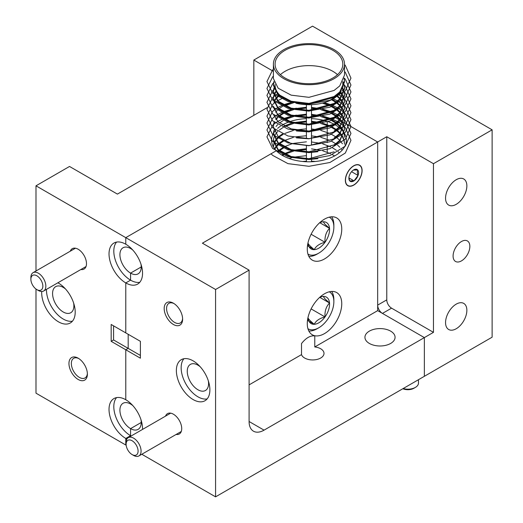 <?xml version="1.0" encoding="UTF-8"?>
<svg xmlns="http://www.w3.org/2000/svg" width="523" height="523" viewBox="0 0 523 523"><rect width="100%" height="100%" fill="white"/><g stroke="black" fill="none" stroke-linecap="round" stroke-linejoin="round"><path stroke-width="0.78" d="M41.722 291.501A23.705 13.683 -120 0 0 41.683 292.775A23.705 13.683 -120 0 0 52.032 316.631A23.705 13.683 -120 0 0 70.298 322.979A23.705 13.683 -120 0 0 75.201 312.126A23.705 13.683 -120 0 0 57.883 282.786M46.482 289.369A23.705 13.683 -120 0 0 46.469 290.01A23.705 13.683 -120 0 0 55.281 312.133A23.705 13.683 -120 0 0 72.442 321.174M78.169 358.183A13.036 7.525 -120 0 0 68.951 363.505A13.036 7.525 -120 0 0 78.169 379.469A13.036 7.525 -120 0 0 87.387 374.148A13.036 7.525 -120 0 0 78.169 358.183L78.169 358.183M78.783 358.562A11.343 6.551 -120 0 0 73.691 358.307A11.343 6.551 -120 0 0 71.952 367.401A11.343 6.551 -120 0 0 79.365 377.397A11.343 6.551 -120 0 0 85.033 377.959A11.343 6.551 -120 0 0 87.367 373.422M80.882 269.508A11.768 6.792 -120 0 0 86.485 263.657A11.768 6.792 -120 0 0 78.169 249.249L78.169 249.249A11.768 6.792 -120 0 0 70.304 251.177M456.206 204.336A15.069 8.701 120 0 0 466.052 191.058A15.069 8.701 120 0 0 463.738 178.984A15.069 8.701 120 0 0 456.206 179.729A15.069 8.701 120 0 0 446.361 193.013A15.069 8.701 120 0 0 448.675 205.081A15.069 8.701 120 0 0 456.206 204.336M456.206 328.751A15.069 8.701 120 0 0 466.052 315.474A15.069 8.701 120 0 0 463.738 303.399A15.069 8.701 120 0 0 456.206 304.144A15.069 8.701 120 0 0 446.361 317.428A15.069 8.701 120 0 0 448.675 329.497A15.069 8.701 120 0 0 456.206 328.751M461.476 260.879A11.852 6.845 120 0 0 469.216 250.432A11.852 6.845 120 0 0 467.399 240.94A11.852 6.845 120 0 0 461.476 241.521A11.852 6.845 120 0 0 453.729 251.968A11.852 6.845 120 0 0 455.546 261.467A11.852 6.845 120 0 0 461.476 260.879M73.638 303.065A15.069 8.701 60 0 1 70.768 312.734A15.069 8.701 60 0 1 63.231 311.989A15.069 8.701 60 0 1 53.385 298.711A15.069 8.701 60 0 1 55.7 286.637A15.069 8.701 60 0 1 63.231 287.382A15.069 8.701 60 0 1 65.512 288.984M116.57 397.604A23.705 13.683 -120 0 0 115.818 416.994A23.705 13.683 -120 0 0 130.573 435.679L130.573 428.631L141.23 422.479L130.573 428.631A15.069 8.701 60 0 1 120.728 415.354A15.069 8.701 60 0 1 123.042 403.279A15.069 8.701 60 0 1 130.573 404.024L130.573 403.311L130.573 404.024A15.069 8.701 60 0 1 132.855 405.626M116.57 242.084A23.705 13.683 -120 0 0 115.818 261.474A23.705 13.683 -120 0 0 130.573 280.158L130.573 273.111L141.23 266.959L130.573 273.111A15.069 8.701 60 0 1 120.728 259.833A15.069 8.701 60 0 1 123.042 247.758A15.069 8.701 60 0 1 130.573 248.503L130.573 247.791L130.573 248.503A15.069 8.701 60 0 1 132.855 250.105M326.189 121.022A37.414 21.6 0 0 0 311.492 118.643M306.413 118.643A37.414 21.6 0 0 0 289.938 121.591M288.18 122.232A37.414 21.6 0 0 0 282.276 125.049M280.505 126.167A37.414 21.6 0 0 0 277.648 128.364M275.732 130.26A37.414 21.6 0 0 0 274.771 131.41M274.516 131.744A37.414 21.6 0 0 0 273.411 133.45A37.414 21.6 0 0 0 271.535 140.197A37.414 21.6 0 0 0 276.307 150.748L125.782 237.651L35.995 185.815L35.995 270.986M215.574 496.85L492.123 337.185L492.123 129.828L433.462 163.699L386.772 136.738L377.671 141.995L343.304 122.147L377.671 141.995L202.401 243.182L249.092 270.136L215.574 289.494L215.574 496.85L141.811 454.265M342.996 121.97L341.839 121.303L342.996 121.97M340.754 120.676L339.976 120.231L340.754 120.676M339.466 119.937L335.125 117.427L339.466 119.937M492.123 129.828L312.545 26.15L253.838 60.047L253.838 115.341M273.398 71.344L253.838 60.047M35.995 185.815L69.52 166.458L117.407 194.105L267.037 107.718M142.537 429.409A23.705 13.683 -120 0 0 142.544 428.768A23.705 13.683 -120 0 0 125.782 399.735A23.705 13.683 -120 0 0 113.936 398.565A23.705 13.683 -120 0 0 110.301 417.557A23.705 13.683 -120 0 0 125.782 438.444L125.782 445.014L125.782 438.444A23.705 13.683 -120 0 0 126.912 439.052M125.782 399.735L125.782 349.763L125.782 399.735M111.177 341.329L125.782 349.763L128.181 348.383L128.181 334.282L128.181 348.383L125.782 349.763L140.393 358.196L140.393 341.329L111.177 324.469L111.177 341.329L113.576 339.95L140.393 355.431M125.782 332.896L125.782 282.923A23.705 13.683 -120 0 0 137.634 284.1A23.705 13.683 -120 0 0 142.544 273.248A23.705 13.683 -120 0 0 125.782 244.221A23.705 13.683 -120 0 0 113.936 243.045A23.705 13.683 -120 0 0 110.301 262.036A23.705 13.683 -120 0 0 125.782 282.923L125.782 332.896M125.782 244.221L125.782 237.651L125.782 244.221M35.995 289.042L35.995 393.172L126.174 445.236M382.457 313.408A6.773 3.909 60 0 1 377.671 305.112L386.772 299.862A6.773 3.909 -120 0 0 391.557 308.158L382.457 313.408L424.362 337.603L424.362 376.305L424.362 337.603L433.462 332.347L433.462 163.699M327.235 121.467L327.235 124.631L327.235 121.467M327.235 125.461L327.235 127.547L327.235 125.461M327.235 128.377L327.235 131.541L327.235 128.377M327.235 132.371L327.235 134.457L327.235 132.371M327.235 135.287L327.235 138.451L327.235 135.287M327.235 139.281L327.235 141.367L327.235 139.281M327.235 142.204L327.235 142.661M327.235 146.192L327.235 148.284L327.235 146.192M327.235 149.571L327.235 152.278L327.235 149.571M140.981 264.18A15.069 8.701 60 0 1 138.105 273.856A15.069 8.701 60 0 1 130.573 273.111L130.573 280.158L125.782 282.923L130.573 280.158A23.705 13.683 -120 0 0 139.785 282.296M140.981 419.701A15.069 8.701 60 0 1 138.105 429.376A15.069 8.701 60 0 1 130.573 428.631L130.573 435.679L125.782 438.444L130.573 435.679A23.705 13.683 -120 0 0 131.136 435.992M377.671 305.112L377.671 141.995L377.671 310.642L424.362 337.603L264.056 430.148A21.162 12.219 120 0 1 253.478 431.2A21.162 12.219 120 0 1 249.092 421.512L264.056 430.148M386.772 299.862L386.772 136.738M433.462 332.347L391.557 308.158M113.576 325.849L113.576 339.95M314.774 335.897L314.774 346.958A11.343 6.551 180 0 1 324.005 353.391A11.343 6.551 180 0 1 320.684 358.026A11.343 6.551 180 0 1 309.322 359.654A11.343 6.551 180 0 1 301.516 354.614L301.516 343.552C305.935 337.95 310.355 335.4 314.774 335.897M369.349 331.137A15.069 8.701 180 0 1 385.771 329.255A15.069 8.701 180 0 1 395.074 337.289A15.069 8.701 180 0 1 390.661 343.441A15.069 8.701 180 0 1 374.239 345.324A15.069 8.701 180 0 1 364.936 337.289A15.069 8.701 180 0 1 369.349 331.137M176.369 370.532A23.705 13.683 -120 0 0 186.711 394.388A23.705 13.683 -120 0 0 204.977 400.736A23.705 13.683 -120 0 0 209.886 389.89A23.705 13.683 -120 0 0 199.538 366.035A23.705 13.683 -120 0 0 181.272 359.687A23.705 13.683 -120 0 0 176.369 370.532M183.913 358.726A23.705 13.683 -120 0 0 181.154 367.767A23.705 13.683 -120 0 0 189.96 389.89A23.705 13.683 -120 0 0 207.128 398.931M173.401 303.196A13.036 7.525 -120 0 0 164.183 308.518A13.036 7.525 -120 0 0 173.401 324.482A13.036 7.525 -120 0 0 182.619 319.161A13.036 7.525 -120 0 0 173.401 303.196L173.401 303.196M174.022 303.575A11.343 6.551 -120 0 0 168.929 303.327A11.343 6.551 -120 0 0 167.19 312.414A11.343 6.551 -120 0 0 174.597 322.41A11.343 6.551 -120 0 0 180.272 322.972A11.343 6.551 -120 0 0 182.599 318.435M176.12 434.456A11.768 6.792 -120 0 0 181.723 428.612A11.768 6.792 -120 0 0 173.401 414.203L173.401 414.203A11.768 6.792 -120 0 0 165.536 416.131M338.996 127.318A37.414 21.6 0 0 0 335.413 124.919A37.414 21.6 0 0 0 334.785 124.566M334.079 124.186A37.414 21.6 0 0 0 327.398 121.401M215.574 289.494L125.782 237.651L276.307 150.748A37.414 21.6 0 0 0 282.498 155.468A37.414 21.6 0 0 0 323.273 160.156A37.414 21.6 0 0 0 346.37 140.197A37.414 21.6 0 0 0 344.245 133.019M343.238 131.541A37.414 21.6 0 0 0 342.506 130.632M342.212 130.299A37.414 21.6 0 0 0 339.46 127.684M353.725 165.771A11.852 6.845 120 0 0 345.984 176.212A11.852 6.845 120 0 0 347.802 185.711A11.852 6.845 120 0 0 353.725 185.122A11.852 6.845 120 0 0 361.471 174.682A11.852 6.845 120 0 0 359.654 165.183A11.852 6.845 120 0 0 353.725 165.771M324.515 293.776A24.378 14.075 120 0 0 308.59 315.264A24.378 14.075 120 0 0 312.329 334.798A24.378 14.075 120 0 0 324.515 333.589A24.378 14.075 120 0 0 340.44 312.107A24.378 14.075 120 0 0 336.707 292.573A24.378 14.075 120 0 0 324.515 293.776M324.515 219.13A24.378 14.075 120 0 0 308.59 240.613A24.378 14.075 120 0 0 312.329 260.147A24.378 14.075 120 0 0 324.515 258.944A24.378 14.075 120 0 0 340.44 237.455A24.378 14.075 120 0 0 336.707 217.921A24.378 14.075 120 0 0 324.515 219.13M208.324 380.822A15.069 8.701 60 0 1 205.447 390.498A15.069 8.701 60 0 1 197.916 389.753A15.069 8.701 60 0 1 188.071 376.468A15.069 8.701 60 0 1 190.379 364.394A15.069 8.701 60 0 1 197.916 365.146A15.069 8.701 60 0 1 200.198 366.747M249.092 270.136L249.092 421.512M314.774 346.958L377.671 310.642M249.092 384.876L301.516 354.614M332.896 77.986A33.864 19.547 0 0 0 342.813 64.166A33.864 19.547 0 0 0 321.913 46.102A33.864 19.547 0 0 0 285.009 50.339A33.864 19.547 0 0 0 275.091 64.166A33.864 19.547 0 0 0 295.992 82.229A33.864 19.547 0 0 0 332.896 77.986M295.959 103.227A33.864 19.547 0 0 0 332.896 98.997A33.864 19.547 0 0 0 341.238 91.067M342.232 88.792A33.864 19.547 0 0 0 342.813 85.177L342.813 81.686M337.512 74.671A33.864 19.547 0 0 0 285.009 71.35A33.864 19.547 0 0 0 280.4 74.671M273.967 81.987L273.405 85.033M273.398 84.615L273.398 85.445L278.164 95.134L291.174 102.07L308.956 104.247L334.092 97.356L339.747 92.833L344.507 81.987L344.507 81.157L339.747 91.996L334.092 96.526L308.956 103.417L291.174 101.24L278.164 94.303L273.398 84.615L273.836 81.575M273.398 64.166L273.398 78.535L278.164 88.224L291.174 95.16L308.956 97.33L334.092 90.446L339.747 85.916L344.507 75.077L344.507 64.166A35.557 20.528 180 0 1 334.092 78.679A35.557 20.528 180 0 1 295.345 83.131A35.557 20.528 180 0 1 273.398 64.166A35.557 20.528 180 0 1 283.812 49.652A35.557 20.528 180 0 1 322.56 45.2A35.557 20.528 180 0 1 344.507 64.166M284.12 154.566L282.498 155.468M281.805 155.063L283.348 154.148M283.812 147.819L279.419 150.696M278.916 151.108L277.791 152.154M277.353 151.768L278.445 150.696M278.916 150.278L283.348 147.238M284.12 140.739L279.419 143.779M278.916 144.198L276.039 147.238M275.739 147.656L274.85 149.088M274.595 148.748L275.458 147.238M275.739 146.826L278.445 143.779M278.916 143.367L283.348 140.327M283.231 134.313L279.419 136.869M278.916 137.288L276.039 140.327M275.739 140.739L274.117 143.779M273.967 144.198L273.418 146.963M273.398 146.826L273.836 143.779M273.967 143.367L275.458 140.327M275.739 139.909L278.445 136.869M278.916 136.457L282.407 133.96M283.231 127.396L279.419 129.959M277.674 131.528L276.039 133.417M275.739 133.829L274.117 136.869M273.967 137.288L273.405 140.327M334.092 151.827L308.956 158.711L291.174 156.534L278.164 149.598L273.398 139.909L273.398 140.739L278.164 150.428L291.174 157.364L308.956 159.541L317.873 158.613M283.231 120.486L279.419 123.049M277.674 124.618L276.039 126.501M274.398 129.266L274.117 129.959M273.967 130.371L273.405 133.417M344.154 126.501L344.507 129.541L339.747 140.38L334.092 144.91L308.956 151.801L291.174 149.624L278.164 142.687L273.398 132.999L273.398 133.829L278.164 143.518L291.174 150.454L308.956 152.631L317.873 151.703M284.12 113.092L279.419 116.132M277.674 117.701L276.039 119.59M274.398 122.356L274.117 123.049M273.967 123.461L273.405 126.501M273.836 123.049L273.398 126.919L278.164 136.608L291.174 143.544L308.956 145.714L334.092 138.83L339.747 134.3L344.507 122.63L339.747 133.47L334.092 138M273.967 122.63L274.144 122.147M275.739 119.172L277.177 117.394M278.916 115.72L283.348 112.68M296.456 137.882L308.956 138.804L334.092 131.92L339.747 127.39L344.507 115.72L339.747 126.559L334.092 131.09M273.967 115.72L274.144 115.237M275.739 112.262L277.177 110.484M278.916 108.81L283.348 105.764M296.456 130.972L308.956 131.894L334.092 125.004L339.747 120.48L344.507 108.81L339.747 119.649L334.092 124.173L308.956 131.064L291.174 128.887L278.164 121.951L273.725 114.89M279.785 95.108L279.419 95.402M278.916 95.814L276.039 98.854M275.739 99.272L274.117 102.312M273.398 106.182L278.164 115.871L291.174 122.807L308.956 124.984L334.092 118.093L339.747 113.563L344.507 101.893L339.747 112.733L334.092 117.263L308.956 124.147L291.174 121.977L278.164 115.04L273.725 107.98M273.967 101.893L275.458 98.854M275.739 98.442L278.445 95.402M278.916 94.983L279.328 94.643M276.693 91.12L276.039 91.943M275.739 92.355L274.117 95.402M273.398 98.442L273.398 99.272L278.164 108.961L291.174 115.897L308.956 118.067L334.092 111.183L339.747 106.653L344.507 95.814L344.507 94.983L339.747 105.823L334.092 110.353L308.956 117.237L291.174 115.067L278.164 108.124L273.398 98.442L273.836 95.402M273.967 94.983L275.458 91.943M275.739 91.525L276.425 90.616M275.15 86.347L274.117 88.485M273.967 88.903L273.405 91.943M273.398 91.525L273.398 92.355L278.164 102.044L291.174 108.98L308.956 111.157L334.092 104.273L339.747 99.743L344.507 88.903L344.507 88.073L339.747 98.912L334.092 103.443L308.956 110.327L291.174 108.15L278.164 101.214L273.398 91.525L273.836 88.485M273.967 88.073L275.098 85.609M302.536 161.476A35.557 20.528 180 0 1 306.413 161.195M311.492 161.195A35.557 20.528 180 0 1 315.376 161.476M289.114 158.508L292.017 157.606M293.625 157.188L306.413 155.651M306.413 149.571L295.508 150.696M293.625 151.108L284.95 154.148M284.12 153.736L292.017 150.696M293.625 150.278L306.413 148.741M311.492 148.885L320.717 150.278M322.704 150.787L330.614 153.736M332.353 154.631L334.563 155.946M284.12 146.826L291.664 143.884M293.625 143.367L306.413 141.825M311.492 141.975L320.717 143.367M322.704 143.877L330.614 146.826M332.353 147.715L336.361 150.278M338.146 151.722L339.316 152.821M342.114 150.199L341.591 149.421M339.8 147.238L337.57 145.146M335.792 143.779L331.464 141.171M329.725 140.327L320.717 137.288M318.814 136.869L311.492 135.888M306.413 135.745L295.508 136.869M293.39 137.34L284.95 140.327M342.415 143.779L340.179 140.739M339.8 140.327L336.361 137.288M335.792 136.869L330.614 133.829M329.725 133.417L320.717 130.371M318.814 129.959L311.492 128.978M306.413 128.835L295.508 129.959M293.39 130.43L284.95 133.417M344.5 143.779L344.056 140.739M343.938 140.327L342.65 137.288M342.415 136.869L340.179 133.829M339.8 133.417L336.361 130.371M335.792 129.959L330.614 126.919M329.725 126.501L320.717 123.461M318.814 123.049L311.492 122.068M306.413 121.924L295.508 123.049M293.39 123.52L284.95 126.501M284.12 126.089L291.664 123.147M293.625 122.63L306.413 121.094M311.492 121.238L320.717 122.63M322.364 123.049L330.614 126.089M331.445 126.501L336.361 129.541M336.904 129.959L340.179 132.999M340.538 133.417L342.65 136.457M342.872 136.869L344.056 139.909M344.154 140.327L344.507 144.198M344.5 136.869L344.056 133.829M343.938 133.417L342.65 130.371M342.415 129.959L340.179 126.919M339.8 126.501L336.361 123.461M335.792 123.049L330.614 120.002M329.725 119.59L320.717 116.551M318.814 116.132L311.492 115.158M306.413 115.008L295.508 116.132M293.625 116.551L284.95 119.59M284.12 119.172L292.017 116.132M293.625 115.72L306.413 114.177M311.492 114.328L320.717 115.72M322.364 116.132L330.614 119.172M331.445 119.59L336.361 122.63M336.904 123.049L340.179 126.089M340.538 126.501L342.65 129.541M342.872 129.959L344.056 132.999M344.154 133.417L344.507 137.288M334.092 145.74L339.747 141.21L344.507 129.541M344.5 129.959L344.056 126.919M343.938 126.501L342.65 123.461M342.415 123.049L340.179 120.002M339.8 119.59L336.361 116.551M335.792 116.132L330.614 113.092M329.725 112.68L320.717 109.64M318.814 109.222L311.492 108.241M306.413 108.098L295.508 109.222M293.625 109.64L284.95 112.68M284.12 112.262L292.017 109.222M293.625 108.81L306.413 107.267M311.492 107.411L320.717 108.81M322.364 109.222L330.614 112.262M331.445 112.68L336.361 115.72M336.904 116.132L340.179 119.172M340.538 119.59L342.65 122.63M342.872 123.049L344.056 126.089M344.5 123.049L344.056 120.002M343.938 119.59L342.65 116.551M342.415 116.132L340.179 113.092M339.8 112.68L336.361 109.64M335.792 109.222L330.614 106.182M329.725 105.764L322.338 103.136M293.625 102.724L284.95 105.764M284.12 105.352L292.017 102.312M323.842 102.737L330.614 105.352M331.445 105.764L336.361 108.81M336.904 109.222L340.179 112.262M340.538 112.68L342.65 115.72M342.872 116.132L344.056 119.172M344.154 119.59L344.507 122.63M344.5 116.132L344.056 113.092M343.938 112.68L342.65 109.64M342.415 109.222L340.179 106.182M339.8 105.764L336.361 102.724M335.792 102.312L331.549 99.736M332.327 99.324L336.361 101.893M336.904 102.312L340.179 105.352M340.538 105.764L342.65 108.81M342.872 109.222L344.056 112.262M344.154 112.68L344.507 115.72M344.5 109.222L344.056 106.182M343.938 105.764L342.65 102.724M342.415 102.312L340.179 99.272M339.8 98.854L336.897 96.219M337.394 95.787L340.179 98.442M340.538 98.854L342.65 101.893M342.872 102.312L344.056 105.352M344.154 105.764L344.507 108.81M344.5 102.312L344.056 99.272M343.938 98.854L342.65 95.814M342.415 95.402L340.329 92.525M340.643 92.068L342.65 94.983M342.872 95.402L344.056 98.442M344.154 98.854L344.507 101.893M344.5 95.402L344.056 92.355M343.938 91.943L342.65 88.903M342.872 88.485L344.056 91.525M344.154 91.943L344.507 94.983M344.5 88.485L344.056 85.445M343.938 85.033L342.813 82.294M342.872 81.575L344.056 84.615M344.154 85.033L344.507 88.073M308.779 83.713A2.537 1.464 180 0 1 309.126 83.713M344.5 81.575L344.056 78.535M344.154 78.117L344.507 81.157M271.077 153.769L272.575 155.331L287.951 163.634L308.956 166.307L329.954 162.483L345.33 153.03L350.959 140.327L345.33 127.625L344.16 126.474M343.833 126.167L341.964 124.605M341.591 124.317L338.146 122.016M337.57 121.682L332.353 119.113M331.464 118.747L322.704 116.041M320.945 115.668L317.873 115.125M296.456 115.125L293.39 115.661M291.664 116.034L283.231 118.695M282.407 119.048L277.674 121.473M277.177 121.787L274.398 123.742M274.144 123.944L273.725 124.291M273.522 124.461L272.575 125.324L266.946 136.869L272.575 148.421L287.951 156.723L308.956 159.391L329.954 155.566L345.33 146.113L350.959 133.417L345.33 120.715L344.16 119.558M343.833 119.257L341.964 117.695M341.591 117.407L338.146 115.106M337.57 114.766L332.353 112.197M331.464 111.837L322.704 109.13M320.945 108.751L317.873 108.215M296.456 108.209L293.39 108.751M291.664 109.124L283.231 111.785M282.407 112.131L277.674 114.563M277.177 114.87L274.398 116.825M274.144 117.034L273.725 117.374M273.522 117.551L272.575 118.407L266.946 129.959L272.575 141.511L287.951 149.807L308.956 152.481L329.954 148.656L345.33 139.203L350.959 126.501L345.33 113.798L344.16 112.648M343.833 112.347L341.964 110.778M341.591 110.497L338.146 108.196M337.57 107.856L332.353 105.286M331.464 104.927L324.299 102.606M291.664 102.214L283.231 104.868M282.407 105.221L277.674 107.653M277.177 107.96L274.398 109.915M274.144 110.124L273.725 110.464M273.522 110.641L272.575 111.497L266.946 123.049L272.575 134.594L287.951 142.897L308.956 145.571L329.954 141.746L345.33 132.293L350.959 119.59L345.33 106.888L344.16 105.738M343.833 105.43L341.964 103.868M341.591 103.587L338.146 101.279M337.57 100.946L333.282 98.775M282.407 98.311L277.674 100.743M277.177 101.05L274.398 103.005M274.144 103.208L273.725 103.554M273.522 103.724L272.575 104.587L266.946 116.132L272.575 127.684L287.951 135.987L308.956 138.66L329.954 134.829L345.33 125.383L350.959 112.68L345.33 99.978L344.16 98.827M343.833 98.52L341.964 96.958M341.591 96.67L338.59 94.637M278.288 93.467L277.674 93.826M277.177 94.133L274.398 96.095M274.144 96.297L273.725 96.644M273.522 96.814L272.575 97.67L266.946 109.222L272.575 120.774L287.951 129.07L308.956 131.744L329.954 127.919L345.33 118.466L350.959 105.764L345.33 93.068L344.16 91.911M343.833 91.61L341.964 90.048M275.536 88.328L274.398 89.178M274.144 89.387L273.725 89.727M273.522 89.904L272.575 90.76L266.946 102.312L272.575 113.857L287.951 122.16L308.956 124.834L329.954 121.009L345.33 111.556L350.959 98.854L345.33 86.151L344.16 85.001M343.833 84.693L342.813 83.817M274.144 82.477L273.725 82.817M273.522 82.994L272.575 83.85L266.946 95.402L272.575 106.947L287.951 115.25L308.956 117.923L329.954 114.099L345.33 104.646L350.959 91.943L345.33 79.241L344.16 78.09M273.398 76.188L272.575 76.94L266.946 88.485L272.575 100.037L287.951 108.339L308.956 111.007L329.954 107.182L345.33 97.729L350.959 85.033L345.33 72.331L344.507 71.501M273.398 69.278L272.575 70.023L266.946 81.575L272.575 93.127L287.951 101.423L308.956 104.097L329.954 100.272L345.33 90.819L350.959 78.117L345.33 65.414L344.507 64.591M275.091 84.438L275.091 85.177A33.864 19.547 0 0 0 283.852 98.298M358.556 172.329A6.845 3.949 120 0 0 357.765 170.04A6.845 3.949 120 0 0 353.725 169.857A6.845 3.949 120 0 0 353.443 170.034A6.845 3.949 120 0 0 349.403 175.44A6.845 3.949 120 0 0 348.887 178.238A6.845 3.949 120 0 0 349.684 180.853A6.845 3.949 120 0 0 354.012 180.86A6.845 3.949 120 0 0 358.052 175.453A6.845 3.949 120 0 0 358.556 172.329M348.9 177.846L349.684 180.853L354.012 180.86L358.052 175.453L357.261 172.374L357.765 170.04L353.443 170.034M354.215 184.658A11.65 6.727 120 0 0 361.949 170.138A11.65 6.727 120 0 0 353.241 166.229A11.65 6.727 120 0 0 345.507 180.755A11.65 6.727 120 0 0 354.215 184.658M348.906 177.912L354.012 180.86M351.561 171.701L358.052 175.453M307.949 328.751A21.332 12.317 120 0 0 318.769 327.784A21.332 12.317 120 0 0 333.857 301.66A21.332 12.317 120 0 0 331.072 293.187A21.332 12.317 120 0 0 329.281 291.801M308.001 317.513A15.272 8.819 120 0 0 308.014 317.742A15.272 8.819 120 0 0 314.264 324.299A15.272 8.819 120 0 0 325.018 316.931A15.272 8.819 120 0 0 329.523 302.994A15.272 8.819 120 0 0 327.581 298.064A15.272 8.819 120 0 0 323.273 296.43A15.272 8.819 120 0 0 319.573 297.469M308.014 317.742C308.217 318.84 310.302 321.03 314.264 324.299C315.938 320.776 319.52 318.324 325.018 316.931C324.626 311.237 326.123 306.589 329.523 302.994L324.953 298.881L323.273 296.43M331.68 291.442A23.705 13.683 -60 0 1 333.857 299.725L333.857 301.66M318.769 327.784L317.095 328.751A23.705 13.683 -60 0 1 308.838 331.007M307.491 320.39L314.264 324.299M311.113 308.903L325.018 316.931M319.971 297.482L329.523 302.994M307.949 254.1A21.332 12.317 120 0 0 318.769 253.139A21.332 12.317 120 0 0 333.857 227.008A21.332 12.317 120 0 0 331.072 218.536A21.332 12.317 120 0 0 329.281 217.156M308.001 242.868A15.272 8.819 120 0 0 308.014 243.09A15.272 8.819 120 0 0 314.264 249.654A15.272 8.819 120 0 0 325.018 242.28A15.272 8.819 120 0 0 329.523 228.348A15.272 8.819 120 0 0 327.581 223.419A15.272 8.819 120 0 0 323.273 221.785A15.272 8.819 120 0 0 319.573 222.818M308.014 243.09C308.217 244.189 310.302 246.379 314.264 249.654C315.938 246.13 319.52 243.672 325.018 242.28C324.626 236.586 326.123 231.944 329.523 228.348L324.953 224.23L323.273 221.785M331.68 216.797A23.705 13.683 -60 0 1 333.857 225.073L333.857 227.008M318.769 253.139L317.095 254.106A23.705 13.683 -60 0 1 308.838 256.362M307.491 245.738L314.264 249.654M311.113 234.252L325.018 242.28M319.971 222.831L329.523 228.348M128.115 450.519A8.466 4.89 -120 0 0 132.097 454.565A8.466 4.89 -120 0 0 137.693 453.343A8.466 4.89 -120 0 0 136.078 444.792A8.466 4.89 -120 0 0 129.652 439.935A8.466 4.89 -120 0 0 126.115 444.197A8.466 4.89 -120 0 0 128.115 450.519M126.115 444.197L126.115 442.471A10.584 6.113 60 0 1 128.305 437.627A10.584 6.113 60 0 1 138.575 443.21A10.584 6.113 60 0 1 138.889 455.951A10.584 6.113 60 0 1 133.594 455.428L132.097 454.565M30.909 278.589A8.466 4.89 -120 0 0 30.877 279.243A8.466 4.89 -120 0 0 36.865 289.611A8.466 4.89 -120 0 0 42.821 286.82A8.466 4.89 -120 0 0 37.447 276.164A8.466 4.89 -120 0 0 30.909 278.589M30.877 279.243L30.877 277.517A10.584 6.113 60 0 1 30.916 276.693A10.584 6.113 60 0 1 33.073 272.673A10.584 6.113 60 0 1 41.559 275.876A10.584 6.113 60 0 1 45.808 286.983A10.584 6.113 60 0 1 43.651 291.004A10.584 6.113 60 0 1 38.362 290.481L36.865 289.611M403.168 388.543A10.584 6.106 0 0 0 415.38 387.399L413.883 388.269A8.466 4.89 180 0 1 402.847 388.733M415.38 387.399A10.584 6.106 0 0 0 416.4 386.719A10.584 6.106 0 0 0 418.478 383.084L418.478 379.705M311.492 161.751L311.492 159.417M311.492 158.587L311.492 152.5M311.492 144.76L311.492 138.68M311.492 137.85L311.492 131.77M311.492 130.94L311.492 124.853M311.492 124.023L311.492 117.943M311.492 117.113L311.492 111.033M311.492 110.203L311.492 104.672M306.413 161.751L306.413 159.561M306.413 158.731L306.413 152.651M306.413 151.82L306.413 145.734M306.413 137.994L306.413 131.914M306.413 131.083L306.413 125.004M306.413 124.173L306.413 118.087M306.413 117.257L306.413 111.177M306.413 110.346L306.413 104.672M181.265 431.488L138.889 455.951M170.688 413.157L128.305 437.627M86.034 266.534L43.651 291.004M75.449 248.209L33.073 272.673"/></g></svg>
